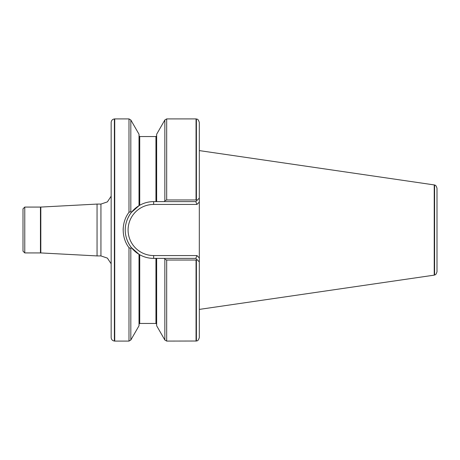 <?xml version="1.0" encoding="UTF-8"?>
<svg xmlns="http://www.w3.org/2000/svg" width="460" height="460" viewBox="0 0 460 460"><rect width="100%" height="100%" fill="white"/><g stroke="black" fill="none" stroke-linecap="round" stroke-linejoin="round"><path stroke-width="0.69" d="M437 271.682L437 188.318L437 271.682C435.844 275.672 434.93 274.528 434.579 275.028L434.579 184.972L199.318 150.598L199.318 122.452L199.318 337.548C197.869 341.97 196.851 340.498 196.408 341.021L166.681 341.084L166.681 260.038L164.847 259.175L164.289 258.388L156.653 258.388L156.653 325.755L164.847 340.02L166.681 341.084M199.318 202.078L196.96 204.435L153.651 204.435A25.564 25.564 0 0 0 128.087 230A25.564 25.564 0 0 0 153.651 255.564L196.96 255.564L199.318 257.922L199.318 261.912L197.202 259.796L196.052 260.038L196.052 341.084M196.052 260.038L166.681 260.038M196.408 200.014L196.408 118.979L196.052 118.916L196.052 199.962L197.202 200.203L199.318 198.087M196.052 118.916L166.681 118.916L164.847 119.979L156.653 134.245L156.653 201.612L164.289 201.612L164.847 200.824L166.681 199.962L196.052 199.962M197.202 259.796L195.793 258.388L153.651 258.388C148.672 258.365 144.032 257.146 139.725 254.736C144.032 257.146 148.672 258.365 153.651 258.388A28.388 28.388 0 0 1 139.023 254.328A28.388 28.388 0 0 0 153.651 258.388L153.651 255.564M155.946 201.612L155.946 136.551L139.725 136.551L139.725 205.263L139.018 205.677L139.725 205.263C144.032 202.854 148.672 201.635 153.651 201.612L195.793 201.612L197.202 200.203M139.058 205.654L131.307 212.497M139.725 254.736L139.018 254.322L139.725 254.736L139.725 323.449L139.018 324.156M131.307 247.503L139.018 254.322L139.018 325.755L130.824 340.02L130.824 248.406L128.99 247.664C121.285 237.734 121.262 222.278 128.99 212.336L130.824 211.594L131.416 212.353L139.018 205.677L139.018 134.245L130.824 119.979L130.824 211.594M139.018 254.322A28.388 28.388 0 0 1 126.155 237.044A28.388 28.388 0 0 0 139.018 254.322L131.416 247.647L130.824 248.406M130.824 119.979L128.99 118.916L114.73 118.916L114.73 341.084L128.99 341.084L130.824 340.02M123.148 229.96L123.228 227.849M434.228 184.857L434.228 275.143L199.318 309.402M131.416 212.353C123.165 223.249 123.153 236.75 131.416 247.647M153.651 201.612A28.388 28.388 0 0 0 126.845 220.662A28.388 28.388 0 0 1 153.651 201.612L153.651 204.435L196.96 204.435L195.793 201.612M196.96 255.564L195.793 258.388M114.379 341.05L114.379 118.95C112.401 119.289 111.331 120.462 111.159 122.463L111.159 337.536C111.331 339.537 112.401 340.71 114.379 341.05L114.73 341.084M100.935 255.921L100.935 204.079L97.054 204.079L97.054 255.921L100.935 255.921L107.387 258.112L111.159 263.787M40.445 252.919L40.445 207.08L24.765 207.08L24.765 252.919L40.819 252.931L97.054 255.921M24.765 252.919L23 251.16L23 208.84L24.765 207.08M196.408 259.986L196.408 341.021M166.681 118.916L166.681 199.962M164.847 259.175L164.847 340.02M155.946 258.388L155.946 323.449L156.653 324.156M128.99 247.664L128.99 341.084M128.99 118.916L128.99 212.336M164.847 119.979L164.847 200.824M40.445 207.08L40.819 207.069L40.819 252.931M155.946 136.551L156.653 135.844M155.946 323.449L139.725 323.449M139.725 136.551L139.018 135.844M434.579 184.972C434.93 185.472 435.844 184.328 437 188.318M434.579 275.028L434.228 275.143M196.408 118.979C196.851 119.502 197.869 118.03 199.318 122.452M114.379 118.95L114.73 118.916M100.935 204.079L107.387 201.888L111.159 196.213M40.819 207.069L97.054 204.079"/></g></svg>
